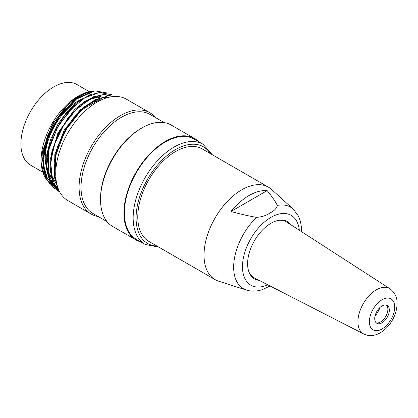 <?xml version="1.0" encoding="UTF-8"?>
<svg xmlns="http://www.w3.org/2000/svg" width="418" height="418" viewBox="0 0 418 418"><rect width="100%" height="100%" fill="white"/><g stroke="black" fill="none" stroke-linecap="round" stroke-linejoin="round"><path stroke-width="0.63" d="M259.155 280.373A33.059 19.087 -60 0 1 254.457 278.89A33.059 19.087 -60 0 1 254.457 240.716A33.059 19.087 -60 0 1 287.516 221.629A33.059 19.087 -60 0 1 291.147 224.962M258.026 279.794A33.059 19.087 -60 0 1 253.977 278.597M287.02 221.362A33.059 19.087 -60 0 1 290.082 224.273M256.626 217.35A47.093 27.191 -60 0 0 234.153 260.283A47.093 27.191 -60 0 0 246.536 290.102L218.614 281.178A53.379 30.817 -60 0 1 215.077 279.616L148.839 241.379A53.379 30.817 -60 0 1 140.657 198.602A53.379 30.817 -60 0 1 175.529 151.567A53.379 30.817 -60 0 1 202.218 148.923L268.455 187.165A53.379 30.817 -60 0 1 271.575 189.443L293.264 209.167A47.093 27.191 -60 0 0 277.296 205.416C276.664 208.415 274.156 210.965 269.767 213.076C266.386 215.495 262.002 216.921 256.626 217.35C249.812 216.268 241.264 214.314 230.987 211.492L267.149 190.613C272.04 196.549 275.425 201.481 277.296 205.416M215.077 279.616A53.379 30.817 -60 0 1 215.077 217.982A53.379 30.817 -60 0 1 268.455 187.165M230.987 211.492A51.555 29.767 -60 0 1 267.149 190.613M246.536 290.102C251.589 291.623 256.871 291.456 262.373 289.601L270.106 285.985M278.863 220.296A32.275 18.632 -60 0 1 286.607 222.026L389.869 288.713A26.151 15.1 -60 0 0 363.346 303.583A26.151 15.1 -60 0 0 363.728 333.987L254.348 277.907A32.275 18.632 -60 0 1 248.976 272.061M374.972 316.243A20.91 12.07 120 0 0 380.124 307.324M386.41 305.093A10.33 5.967 -60 0 1 387.873 309.31A10.33 5.967 -60 0 1 383.834 319.185A10.33 5.967 -60 0 1 376.184 322.806M389.33 310.151A10.33 5.967 120 0 0 387.193 305.422A10.33 5.967 120 0 0 376.864 311.389A10.33 5.967 120 0 0 376.864 323.318A10.33 5.967 120 0 0 384.821 320.549A10.33 5.967 120 0 0 389.33 310.151M194.229 139.142A57.856 33.403 120 0 0 136.373 172.545A57.856 33.403 120 0 0 136.373 239.347L145.14 244.41A57.856 33.403 -60 0 1 145.14 177.603A57.856 33.403 -60 0 1 202.996 144.2L194.229 139.142M102.504 99.374A46.492 26.841 120 0 0 101.37 98.653A46.492 26.841 120 0 0 100.607 98.24M100.409 98.141A46.492 26.841 120 0 0 95.226 96.621M84.483 98A46.492 26.841 120 0 0 49.12 137.794A46.492 26.841 120 0 0 54.878 179.176L43.101 172.378M92.801 91.202A52.344 30.221 120 0 0 91.333 91.364A52.344 30.221 120 0 0 51.952 123.801A52.344 30.221 120 0 0 43.55 174.128A52.344 30.221 120 0 0 57.402 186.292M107.729 93.083L94.886 90.878L76.468 99.087L59.069 117.03A55.103 31.81 120 0 0 42.62 160.355L47.694 137.329L59.717 115.248L76.154 98.632L93.423 91.114M91.458 91.453L81.17 94.74L70.663 101.699L52.297 124.329L42.375 151.729L41.79 164.561L44.136 175.461L49.716 183.742L57.977 188.043M59.069 117.03L47.96 138.175L43.206 159.702L45.666 177.859L54.983 189.129M111.878 94.802L99.447 92.477L84.776 97.822L70.099 109.96L57.731 127.114L49.502 146.697L46.764 165.768L49.951 181.396L58.619 191.272M114.673 96.453L103.016 94.588L89.389 99.359L75.648 110.091L63.614 125.437L54.91 143.358L50.688 161.541L51.566 177.572L57.412 189.411M111.977 96.683L100.91 97.979L89.013 103.988L77.387 114.224L67.225 127.6L59.528 142.925L55.014 158.657L54.23 173.287L57.167 185.461M57.689 187.201L54.068 176.041L53.964 162.294L57.323 147.214L63.938 132.114L73.103 118.299L84.028 107.081L95.638 99.588L106.846 96.339M59.497 191.543L52.569 181.908L49.888 167.952L51.942 151.227L58.301 133.807L68.223 117.745L80.564 104.861L93.82 96.615L106.334 94.202M58.128 190.921L50.003 182.29L46.429 168.606L47.704 151.64L53.713 133.676L63.688 116.836L76.301 103.209L89.969 94.651L102.891 92.049M54.962 189.166L45.316 177.885L42.62 160.355M155.391 117.515A58.546 33.801 120 0 0 149.769 112.677L126.393 99.181A58.546 33.801 120 0 0 67.847 132.981A58.546 33.801 120 0 0 67.847 200.583L91.223 214.079A58.546 33.801 120 0 0 98.225 216.529M149.769 112.677A58.546 33.801 120 0 0 91.223 146.478A58.546 33.801 120 0 0 91.223 214.079M164.196 122.594L150.052 114.433A57.167 33.006 120 0 0 92.885 147.434A57.167 33.006 120 0 0 92.885 213.446L107.029 221.613M198.707 141.723A58.546 33.801 120 0 0 194.574 138.546L171.197 125.05A58.546 33.801 120 0 0 141.927 127.95L140.95 128.509A57.167 33.006 120 0 0 100.529 198.524L100.529 199.647A58.546 33.801 120 0 0 112.651 226.451L136.033 239.948A58.546 33.801 120 0 0 140.85 241.933M141.927 127.95A58.546 33.801 120 0 0 100.529 199.647M194.574 138.546A58.546 33.801 120 0 0 136.028 172.347A58.546 33.801 120 0 0 136.033 239.948M87.999 92.388L76.196 97.995L64.685 108.069L54.653 121.408L47.161 136.707L43.164 152.304L42.939 166.542L46.607 177.916L53.875 185.221M90.899 94.729L79.185 100.571L67.836 110.718L57.977 124.125L50.635 139.314L46.753 154.717L46.628 168.773L50.28 180.111L57.496 187.369M94.834 96.736L84.593 101.564L74.493 109.647L57.82 133.258L50.029 160.078L50.468 172.049L53.75 181.856M98.773 98.726L80.256 109.809L64.262 130.061L54.805 154.461L54.612 176.558M55.965 178.805L55.453 156.243L64.91 131.033L81.52 109.929L100.654 99.024M57.334 186.057L52.177 176.438L50.782 163.485L53.107 148.578L58.912 133.211L67.69 119.02L78.401 107.395L90.016 99.437L101.297 96.15M57.825 187.609L51.947 181.746L48.274 173.245L48.457 150.553L58.274 125.552L74.958 105.153M54.727 185.78L47.276 178.037L43.733 165.841L44.339 150.736L49.178 134.403M89.499 91.798L77.022 84.593A46.492 26.841 120 0 0 30.53 111.434A46.492 26.841 120 0 0 30.53 165.115L42.85 172.232M267.802 284.81A40.311 23.272 -60 0 1 242.503 265.482A40.311 23.272 -60 0 1 269.923 217.982A40.311 23.272 -60 0 1 299.314 230.234M394.681 307.063A17.89 10.33 120 0 0 375.704 305.37A17.89 10.33 120 0 0 375.704 330.675A17.89 10.33 120 0 0 394.681 307.063M210.332 153.605A55.787 32.212 120 0 0 147.632 179.045A55.787 32.212 120 0 0 156.954 246.061M301.503 231.645L301.509 230.992C301.53 225.229 300.406 220.087 298.133 215.578L293.264 209.167M363.728 333.987C368.07 336.03 372.569 336.124 377.219 334.264C380.772 332.822 384.011 330.56 386.937 327.477C393.39 320.428 396.781 312.497 397.1 303.693C397.304 297.579 394.895 292.584 389.869 288.713M145.14 244.41L158.908 247.19M202.996 144.2L212.287 154.733M43.55 174.128L44.099 175.476M93.418 91.077L94.886 90.878M111.888 94.781L111.371 94.484M58.614 191.277L58.097 190.974M53.812 185.32L54.695 185.832M96.704 102.321L93.789 100.633M90.513 98.742L90.147 98.533M54.168 172.404L53.828 172.206M50.489 170.278L50.186 170.105"/></g></svg>
